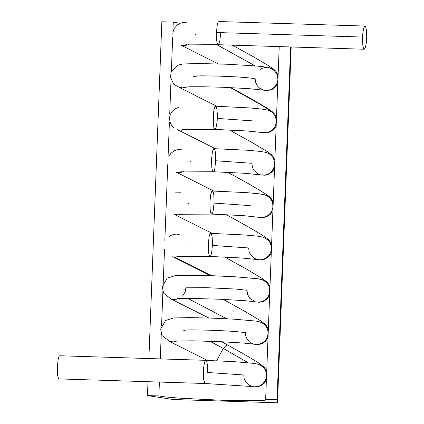 <?xml version="1.0" encoding="UTF-8"?>
<svg xmlns="http://www.w3.org/2000/svg" width="424" height="424" viewBox="0 0 424 424"><rect width="100%" height="100%" fill="white"/><g stroke="black" fill="none" stroke-linecap="round" stroke-linejoin="round"><path stroke-width="0.64" d="M256.939 259.477L260.707 259.859L265.514 258.423L268.572 255.926L270.729 252.285L271.45 248.114L271.259 246.09L269.993 242.565L268.026 239.984L263.156 237.159L268.026 239.984L269.993 242.565L271.259 246.09L271.45 248.114L270.729 252.285L268.572 255.926L265.514 258.423L260.707 259.859L256.939 259.477L261.211 259.97L265.18 259.043L269.139 256.25L271.281 252.985M248.623 247.961L212.456 245.443L248.623 247.961L249.185 252.015L250.663 254.999L253.918 258.137L257.23 259.541L241.548 257.978L209.981 256.446L209.143 255.29L208.56 252.545L208.274 244.277L208.56 252.545L209.143 255.29L209.981 256.446L177.036 256.599L178.907 256.324M262.986 237.111L256.886 236.073L244.447 234.949L210.452 233.359L209.133 236.571L208.274 244.277L209.133 236.571L209.869 234.165L210.749 233.28L211.587 234.43L212.17 237.175L212.482 244.574L211.597 253.149L210.861 255.555L209.981 256.446M258.55 217.141L263.23 217.427L267.295 215.996L270.697 212.981L271.832 211.157L272.807 208.412L272.871 203.679L271.811 200.594L268.869 196.943L264.809 194.828L267.671 196.089L270.984 199.216L272.452 202.1L273.04 206.88L272.394 209.843L270.168 213.627L267.295 215.996L264.338 217.205L260.898 217.533L243.339 215.641L211.613 214.094L210.77 212.943L210.193 210.193L209.907 201.925L210.193 210.193L210.77 212.943L211.613 214.094L178.679 214.263L180.56 213.982M250.255 205.624L214.083 203.096L250.255 205.624M264.64 194.78L258.523 193.736L246.079 192.602L212.079 191.007L210.765 194.219L209.907 201.925L210.765 194.219L211.497 191.812L212.376 190.927L213.219 192.077L213.797 194.828L214.109 202.227L213.224 210.797L212.493 213.208L211.613 214.094M260.156 174.799L264.968 175.075L268.779 173.745L272.176 170.835L274.27 166.727L274.646 162.36L273.316 158.019L270.422 154.548L266.458 152.502L270.422 154.548L273.316 158.019L274.646 162.36L274.27 166.727L272.176 170.835L268.779 173.745L264.968 175.075L260.156 174.799M251.883 163.288L215.715 160.754L251.883 163.288L252.423 167.289L253.87 170.263L257.108 173.427L260.458 174.863L244.966 173.299L213.24 171.747L212.403 170.591L211.82 167.84L211.534 159.567L211.82 167.84L212.403 170.591L213.24 171.747L180.322 171.927L182.209 171.641M266.288 152.454L260.108 151.389L247.505 150.244L213.707 148.66L212.392 151.872L211.534 159.567L212.392 151.872L213.129 149.46L214.003 148.58L214.846 149.73L215.429 152.481L215.742 159.88L214.857 168.45L214.12 170.861L213.24 171.747M261.762 132.458L266.452 132.765L270.941 131.09L272.632 129.776L274.752 127.11L276.104 123.548L276.215 119.515L274.948 115.699L272.643 112.72L269.855 110.834L268.106 110.171L269.855 110.834L272.643 112.72L274.948 115.699L276.215 119.515L276.104 123.548L274.752 127.11L272.632 129.776L270.941 131.09L266.452 132.765L261.762 132.458M253.51 120.957L217.342 118.407L253.51 120.957M268.042 110.155L261.74 109.053L249.137 107.897L215.636 106.228L214.756 107.113L213.828 110.5L213.118 119.022L213.611 126.522L214.29 128.848L214.873 129.394L214.03 128.244L213.325 124.396L213.415 113.558L214.025 109.519L215.042 106.61L215.933 106.387L216.897 109.106L217.374 114.56L217.183 121.084L216.267 127.025L215.169 129.315L181.965 129.585L183.857 129.299M362.536 37.042L362.594 42.999L363.135 47.154L364.163 49.216L364.762 48.924L365.801 46.062L366.426 41.971L366.723 36.475L366.416 30.104L365.615 26.707L365.053 26.076L364.454 26.367L363.045 31.249L362.536 37.042L362.695 34.365L363.389 29.346L364.401 26.442L364.99 26.06L365.567 26.611L366.4 29.971L366.723 36.443L366.32 42.919L365.366 47.674L364.227 49.232L363.394 48.076L362.817 45.32L362.536 37.042L216.426 32.516L216.394 33.385L216.865 41.828L217.549 44.154L218.132 44.706L217.289 43.545L216.712 40.794L216.426 32.516L362.536 37.042M58.973 378.902L58.316 378.097L57.643 375.32L57.314 366.765L58.289 358.561L59.159 356.202L59.805 355.752L59.09 356.314L58.226 358.831L57.304 367.094L57.664 375.436L58.327 378.118L59.037 378.918L205.094 383.497L203.684 379.697L205.152 383.503M218.89 21.539L218.016 22.419L217.279 24.82L216.426 32.516L217.279 24.82L218.016 22.419L218.89 21.539L364.99 26.06M220.602 33.724L219.743 41.42L218.429 44.626L185.246 44.918L187.159 44.621M195.167 34.206L195.623 34.397M180.645 45.066L185.092 45.575L188.987 44.515L185.092 45.575L181.006 45.177M172.807 33.692L173.347 30.597L174.375 28.27L177.327 24.878L180.301 23.209L182.023 22.711L183.831 22.483L187.434 22.917M216.797 44.663L255.222 65.906L216.797 44.663M260.018 69.541L262.159 68.333L264.883 67.543L267.247 67.421L269.759 67.845L274.026 70.172L276.946 74.11L277.826 77.078L277.916 79.913L276.565 84.445L275.065 86.613L272.77 88.627L268.45 90.37L265.928 90.54L263.373 90.121L265.928 90.54L268.45 90.37L272.77 88.627L276.146 85.166L277.423 82.399L277.916 79.913L277.492 75.594L276.178 72.679L272.701 69.176L269.696 67.829M185.511 86.957L183.603 87.254L189.761 86.772L202.582 86.74L222.648 87.259L248.713 88.642L263.68 90.19L259.944 88.473L257.384 85.955L255.54 82.134L255.137 78.626L254.018 78.382L238.118 76.94L214.364 75.938L197.192 75.928L193.646 76.315L193.991 76.728M269.759 67.845L262.164 66.573L253.78 65.784L226.829 64.231L198.628 63.526L182.739 63.976L177.444 65.28L171.232 71.656L170.443 77.274L173.798 84.297L179.4 87.508L180.492 87.763L183.958 87.848L187.334 86.856L183.375 87.906L179.161 87.439M193.545 76.368L201.268 75.822L222.526 76.188L244.208 77.353L255.137 78.626M230.274 87.583L260.066 104.262L267.131 108.655L269.049 110.367L268.445 110.277L269.023 110.123L267.131 108.655L260.066 104.262L230.274 87.583M191.908 118.868L192.364 119.054M177.794 129.845L181.657 130.242L185.68 129.193L181.657 130.242L177.513 129.76M173.718 127.709L171.588 125.387L170.029 122.144L169.558 118.232L169.833 116.208L170.453 114.263L172.563 110.934L175.361 108.661L178.287 107.473M274.726 159.466L274.874 159.869L274.726 159.466M274.858 159.874L274.079 159.763L274.858 159.874M190.281 161.2L190.736 161.385M176.188 172.181L180.29 172.552L184.027 171.535L180.29 172.552L175.971 172.118M168.869 156.488L170.888 153.313L174.577 150.552L178.366 149.508L182.532 149.9M272.049 212.26L271.153 212.329L272.049 212.26M188.654 203.531L189.109 203.716M174.577 214.518L178.467 214.899L182.373 213.876L178.467 214.899L174.359 214.454M175.027 192.136L180.884 192.22M187.021 245.867L187.477 246.047M172.642 256.759L174.513 257.167L180.719 256.223L174.513 257.167L172.642 256.759M168.736 236.883L171.042 235.347L173.999 234.329L176.543 234.127L179.235 234.546M174.513 257.167L211.836 275.717L174.513 257.167M261.375 279.453L264.82 281.022L267.677 283.82L269.192 286.772L269.823 290.869L269.251 294.182L267.523 297.542L264.608 300.319L260.898 301.925L258.958 302.206L255.328 301.819L249.72 298.236L247.621 294.532L246.996 290.297L236.062 289.062L206.218 287.663L186.608 287.785L185.394 288.198L185.85 288.384L185.813 288.988L185.134 291.993L182.521 296.132M177.258 298.666L194.256 298.475L221.164 299.28L245.289 300.727L258.958 302.206L262.811 301.294L264.608 300.319L267.523 297.542L269.251 294.182L269.765 289.364L268.726 285.612L266.139 282.071L262.408 279.782L257.781 278.748L235.601 276.824L212.975 275.754L191.335 275.266L175.234 275.605L167.226 278.123L162.275 286.693L163.627 293.238L171.365 299.196L175.504 299.54L179.066 298.565L174.937 299.583L171.163 299.137M187.912 298.427L226.708 318.769L187.912 298.427M259.727 321.784L263.707 323.735L266.383 326.65L267.783 329.808L268.18 333.566L267.332 337.313L265.387 340.52L261.894 343.292L258.794 344.362L253.722 344.166L251.183 343.122L249.079 341.596L246.381 337.854L245.528 335.071L245.369 332.633L244.251 332.4L228.345 331.001L204.585 330.01L187.419 329.967L183.873 330.322L184.223 330.715M175.61 341.007L192.623 340.822L219.537 341.633L243.668 343.074L257.103 344.553L261.894 343.292L265.387 340.52L267.698 336.285L268.143 331.785L266.982 327.71L264.746 324.63L261.242 322.298L256.144 321.09L233.969 319.171L211.348 318.106L189.708 317.613L173.612 317.947L165.62 320.443L160.648 329.013L161.989 335.554L169.759 341.532L173.654 341.892L177.412 340.912L173.654 341.892L169.552 341.474M183.767 330.534L184.975 330.126L191.489 329.872L212.753 330.259L234.435 331.404L245.369 332.633M221.588 341.728L227.195 344.77L223.252 348.406L216.659 360.729L223.252 348.406L209.912 341.251L223.252 348.406L227.248 344.797M223.252 348.406L248.077 362.69L223.252 348.406M258.041 364.11L259.727 364.688L262.583 366.479L264.83 369.108L266.177 372.23L266.447 376.904L265.228 380.683L262.392 384.218L258.921 386.222L254.458 386.884L252.116 386.508L254.458 386.884L257.872 386.545L260.808 385.337L263.066 383.603L265.747 379.554L266.569 375.41L265.625 370.634L263.802 367.709L259.727 364.688L254.739 363.463L233.131 361.571L205.571 360.411L204.569 362.345L203.695 367.179L203.345 373.385L203.684 379.697L203.345 373.385L203.695 367.179L204.569 362.345L205.248 360.745L205.863 360.331L59.805 355.752M205.094 383.497L252.397 386.566L248.687 384.923L246.079 382.427L244.16 378.563L243.742 374.97L207.569 372.484L243.742 374.97M205.921 360.342L59.864 355.763L205.921 360.342L206.758 361.656L207.272 364.137L207.569 372.484M158.868 395.931L164.369 396.816L177.99 398.051L215.848 400.049L252.953 400.728L264.322 400.298L266.251 399.959L266.442 399.594L265.652 399.286L279.215 46.598L265.652 399.286L277.063 399.641L290.626 46.947L277.063 399.641L277.497 402.8L291.182 46.969L277.497 402.8L173.231 399.525L147.462 395.576L147.997 381.706L147.462 395.576L158.868 395.931L159.403 382.066L158.868 395.931L147.462 395.576L173.231 399.525L277.497 402.8L277.063 399.641L265.652 399.286L266.516 399.668L265.928 400.055L257.649 400.648L222.028 400.256L180.348 398.221L164.931 396.88L158.868 395.931M178.806 23.071L173.252 22.128L172.987 29.023L173.252 22.128L161.846 21.772L148.888 358.545L161.846 21.772L173.252 22.128L178.806 23.071M172.658 37.55L171.36 71.354L172.658 37.55M171.031 79.882L169.733 113.685L171.031 79.882M169.404 122.213L168.1 156.016L169.404 122.213M167.772 164.549L164.841 240.689L167.772 164.549M164.517 249.217L161.586 325.356L164.517 249.217M161.258 333.884L160.293 358.905L161.258 333.884M261.74 132.452L246.752 130.963L214.873 129.394M364.227 49.232L218.132 44.706M180.984 45.167L218.302 63.918M232.294 45.14L253.425 56.795L268.784 65.826L273.946 69.398L276.024 71.46L278.118 75.17M277.789 83.655L275.695 86.878L271.948 89.597L267.03 90.657L263.463 90.142M179.379 87.503L216.738 106.265M230.958 87.609L252.566 99.545L267.814 108.56L272.452 111.841L274.694 114.162L276.49 117.501M276.162 125.992L274.312 128.928L270.342 131.917L265.753 132.988L261.793 132.468M229.395 129.961L253.806 143.503L267.512 151.75L271.36 154.638L273.141 156.594L274.858 159.832M177.767 129.834L215.18 148.617M260.209 174.81L264.968 175.266L268.938 174.142L272.68 171.269L274.535 168.317M227.836 172.314L248.962 183.979L264.512 193.185L269.219 196.513L271.18 198.496L273.231 202.163M176.156 172.171L213.617 190.964M271.916 212.461L269.775 214.867L266.32 216.903L262.472 217.65L258.613 217.157M226.273 214.666L247.335 226.305L262.355 235.172L267.374 238.659L269.489 240.753L271.604 244.494M174.545 214.507L212.053 233.317M172.928 256.843L210.495 275.674M224.709 257.018L247.468 269.627L263.161 279.082L266.85 281.986L268.662 284.165L269.977 286.831M269.648 295.316L267.189 298.92L263.696 301.31L259.356 302.317L255.37 301.83M171.323 299.185L208.931 318.026M223.151 299.371L244.537 311.2L260.357 320.629L264.677 323.804L266.712 326.035L268.35 329.162M268.021 337.652L265.652 341.161L262.737 343.323L259.011 344.537L253.886 344.209M169.711 341.521L207.368 360.379M227.195 344.77L248.284 356.616L259.864 363.713L264.359 367.46L266.723 371.498M266.394 379.989L264.189 383.328L260.543 385.941L256.101 386.99L252.211 386.534"/></g></svg>
